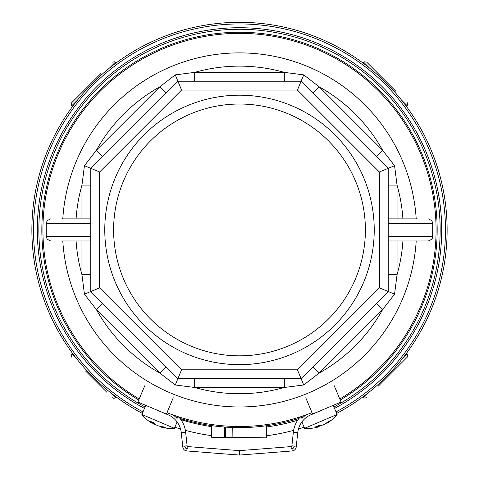 <?xml version="1.0" encoding="UTF-8"?>
<svg xmlns="http://www.w3.org/2000/svg" width="479" height="479" viewBox="0 0 479 479"><rect width="100%" height="100%" fill="white"/><g stroke="black" fill="none" stroke-linecap="round" stroke-linejoin="round"><path stroke-width="0.72" d="M166.991 412.635A196.57 196.57 0 0 0 312.009 412.635M339.809 398.977A196.57 196.57 0 0 0 239.5 33.356A196.57 196.57 0 0 0 139.191 398.977M142.982 411.898A205.982 205.982 0 0 1 239.5 23.95A205.982 205.982 0 0 1 336.019 411.898M138.76 400.007A197.677 197.677 0 0 1 239.5 32.255A197.677 197.677 0 0 1 340.24 400.007M303.423 416.981A197.677 197.677 0 0 1 301.285 417.7M299.04 418.424A197.677 197.677 0 0 1 179.96 418.424M177.715 417.7A197.677 197.677 0 0 1 175.577 416.981M178.607 416.862A26.507 26.507 0 0 1 185.648 432.19A26.507 26.507 0 0 0 178.607 416.862L176.996 418.377L176.996 421.807L176.996 418.377A24.297 24.297 0 0 0 172.859 414.856M184.906 446.033L184.984 446.763A2.209 2.209 0 0 0 187.002 448.727A9936.16 9936.16 0 0 0 187.732 448.787A3.09 3.09 0 0 1 184.906 446.033L187.103 445.799A0.886 0.886 0 0 0 187.912 446.584A9933.951 9933.951 0 0 0 239.5 450.619L239.5 455.05A9938.37 9938.37 0 0 1 186.828 450.931A4.419 4.419 0 0 1 182.792 446.997L181.254 432.663L185.648 432.19L187.103 445.799A0.886 0.886 0 0 0 187.912 446.584A9933.951 9933.951 0 0 0 239.5 450.619A9933.951 9933.951 0 0 0 291.088 446.584A0.886 0.886 0 0 0 291.897 445.799L293.352 432.19A26.507 26.507 0 0 1 300.393 416.862L302.004 418.377A24.297 24.297 0 0 1 306.141 414.856M144.76 385.757L137.904 402.043L168.824 415.089M176.996 421.807A22.088 22.088 0 0 1 181.254 432.663A22.088 22.088 0 0 0 167.866 414.658M334.24 385.757L341.096 402.043L311.134 414.658A22.088 22.088 0 0 0 302.004 421.807L302.004 418.377L302.004 421.807A22.088 22.088 0 0 0 297.746 432.663L296.208 446.997A4.419 4.419 0 0 1 292.172 450.931A9938.37 9938.37 0 0 1 239.5 455.05A9938.37 9938.37 0 0 1 186.828 450.931A4.419 4.419 0 0 1 182.792 446.997L184.984 446.763M305.746 397.756L312.601 414.042M173.254 397.756L166.399 414.042M239.5 364.657A134.731 134.731 0 0 1 104.769 229.932A134.731 134.731 0 0 1 239.5 95.201A134.731 134.731 0 0 1 374.231 229.932A134.731 134.731 0 0 1 239.5 364.657M239.5 104.033A125.893 125.893 0 0 0 113.607 229.932A125.893 125.893 0 0 0 239.5 355.825A125.893 125.893 0 0 0 365.393 229.932A125.893 125.893 0 0 0 239.5 104.033M388.212 223.304L432.759 223.304L432.645 237.554L431.807 239.29L428.34 240.973L388.212 240.973M239.5 52.882A177.044 177.044 0 0 1 416.203 218.885A177.044 177.044 0 0 0 239.5 52.882A177.044 177.044 0 0 0 62.797 218.885M239.5 406.976A177.044 177.044 0 0 0 416.203 240.973A177.044 177.044 0 0 1 239.5 406.976A177.044 177.044 0 0 1 62.797 240.973M81.957 218.885L81.957 185.116L84.442 165.704L96.411 150.22L159.788 86.837L175.272 74.874L194.684 72.383L284.316 72.383L303.728 74.874L319.212 86.837L312.961 93.088M376.344 156.465L382.589 150.22A163.794 163.794 0 0 0 319.212 86.837L382.589 150.22L394.558 165.704L397.043 185.116L388.212 185.116M397.043 240.973L397.043 274.742L394.558 294.154L382.589 309.638L376.344 303.393M312.961 366.77L319.212 373.021A163.794 163.794 0 0 0 382.589 309.638L319.212 373.021L303.728 384.984L284.316 387.475L284.316 378.638M394.558 165.704L379.374 171.991L297.435 90.052L181.565 90.052L99.626 171.991L99.626 287.867L90.788 291.525L90.788 168.333L177.901 81.22L301.099 81.22L388.212 168.333L388.212 291.525L301.099 378.638L177.901 378.638L90.788 291.525L84.442 294.154L81.957 274.742L81.957 240.973M194.684 378.638L194.684 387.475A163.794 163.794 0 0 0 284.316 387.475L194.684 387.475L175.272 384.984L159.788 373.021L166.039 366.77M102.656 303.393L96.411 309.638A163.794 163.794 0 0 0 159.788 373.021L96.411 309.638L84.442 294.154M61.701 218.885L90.788 218.885L61.701 218.885M90.788 240.973L61.701 240.973M388.212 218.885L417.299 218.885M417.299 240.973L428.34 240.973M76.077 218.885A163.794 163.794 0 0 1 81.957 185.116L90.788 185.116M84.442 165.704L99.626 171.991M166.039 93.088L159.788 86.837A163.794 163.794 0 0 0 96.411 150.22L102.656 156.465M175.272 74.874L181.565 90.052M284.316 81.22L284.316 72.383A163.794 163.794 0 0 0 194.684 72.383L194.684 81.22M303.728 74.874L297.435 90.052M402.923 240.973A163.794 163.794 0 0 1 397.043 274.742L388.212 274.742M394.558 294.154L379.374 287.867L379.374 171.991M303.728 384.984L297.435 369.806L379.374 287.867M175.272 384.984L181.565 369.806L297.435 369.806M90.788 274.742L81.957 274.742A163.794 163.794 0 0 1 76.077 240.973M333.234 405.354L337.12 414.491L304.596 428.31A37.548 37.548 0 0 0 317.846 427.112M317.427 427.226L317.87 427.034L317.427 427.226L317.87 427.034L317.571 426.035M327.133 422.454L327.426 422.975A37.548 28.554 -120.7 0 0 330.815 420.364A36.398 18.184 -148.3 0 1 329.714 420.891A36.398 18.184 -148.3 0 1 328.528 421.34A37.548 32.315 76.8 0 1 324.534 424.202L321.966 425.292A37.548 24.16 -119.6 0 1 318.212 425.717A36.398 25.746 112 0 1 314.978 427.094A37.548 18.831 72.8 0 0 317.87 427.034M330.055 406.695L309.512 415.419M327.426 422.975L326.983 423.161L327.426 422.975L326.983 423.161L326.75 422.741M322.888 424.903L320.319 425.993L320.164 425.597M318.026 426.52A37.548 32.315 -122.9 0 0 320.319 425.993M177.104 421.957L174.404 428.31L141.88 414.491A37.548 37.548 0 0 0 151.939 423.196M151.574 422.975L152.017 423.161L151.574 422.975L152.017 423.161L152.526 422.25M161.746 426.651L161.573 427.226A37.548 28.554 -74.7 0 0 165.8 427.849A36.398 18.184 -102.2 0 1 164.656 427.424A36.398 18.184 -102.2 0 1 163.513 426.879A37.548 32.315 122.9 0 1 158.681 425.993L156.112 424.903A37.548 24.16 -73.5 0 1 153.202 422.496A36.398 25.746 158 0 1 149.963 421.119A37.548 18.831 118.8 0 0 152.017 423.161M169.488 415.419L148.945 406.695M161.573 427.226L161.13 427.034L161.573 427.226L161.13 427.034L161.267 426.573M157.034 425.292L154.466 424.202L154.639 423.813M152.496 422.915A37.548 32.315 -76.8 0 0 154.466 424.202M336.659 413.407A207.611 207.611 0 0 0 239.5 22.315A207.611 207.611 0 0 0 142.341 413.407M174.865 427.226A207.611 207.611 0 0 0 180.541 428.998M185.385 430.364A207.611 207.611 0 0 0 211.377 435.627M224.615 437.01A207.611 207.611 0 0 0 225.501 437.07M235.225 437.501A207.611 207.611 0 0 0 239.123 437.543M266.378 435.794A207.611 207.611 0 0 0 293.615 430.364M298.459 428.998A207.611 207.611 0 0 0 304.135 427.226M395.864 91.291L366.698 62.126L395.864 91.291M100.859 73.562L71.694 102.728L100.859 73.562M106.835 392.265L85.519 370.956M378.141 386.296L407.306 357.13L378.141 386.296M224.729 427.052L224.609 437.381L211.359 437.231L211.49 425.609M266.486 425.753L266.354 437.848L225.495 437.387L225.609 427.112M180.882 419.64A198.779 198.779 0 0 0 211.478 426.621M224.717 428.1A198.779 198.779 0 0 0 225.597 428.172M266.474 426.969A198.779 198.779 0 0 0 297.716 420.215M144.466 408.413A202.21 202.21 0 0 1 239.5 27.722A202.21 202.21 0 0 1 334.534 408.413M333.923 406.97A200.647 200.647 0 0 0 394.642 102.686A200.647 200.647 0 0 0 84.358 102.686A200.647 200.647 0 0 0 145.077 406.97M291.998 448.727A2.209 2.209 0 0 0 294.016 446.763L294.094 446.033A3.09 3.09 0 0 1 291.268 448.787A9936.16 9936.16 0 0 0 291.998 448.727L292.172 450.931A9938.37 9938.37 0 0 1 239.5 455.05M294.016 446.763L296.208 446.997A4.419 4.419 0 0 1 292.172 450.931M302.004 421.807A22.088 22.088 0 0 0 297.746 432.663L293.352 432.19A26.507 26.507 0 0 1 300.393 416.862M239.5 450.619A9933.951 9933.951 0 0 0 291.088 446.584A0.886 0.886 0 0 0 291.897 445.799L294.094 446.033M187.912 446.584L187.732 448.787M187.002 448.727L186.828 450.931M291.088 446.584L291.268 448.787M402.923 218.885A163.794 163.794 0 0 0 397.043 185.116L397.043 218.885M99.626 287.867L181.565 369.806M90.788 223.304L46.241 223.304L46.241 236.554L90.788 236.554M388.212 236.554L432.759 236.554M406.533 106.625L407.306 105.853L401.354 99.907M369.525 68.072L363.573 62.126L364.01 61.785L366.698 62.126M116.199 62.899L115.427 62.126L109.475 68.072M77.646 99.907L71.694 105.853L71.694 102.728M72.467 353.233L71.694 354.005L77.646 359.951M109.475 391.786L115.427 397.732L113.882 398.378L112.302 397.732M362.801 396.959L363.573 397.732L369.525 391.786M401.354 359.951L407.306 354.005L407.306 357.13M232.123 437.465L232.231 427.472M432.759 223.304L431.807 220.568L428.34 218.885M46.241 223.304L47.193 220.568L50.66 218.885M46.241 236.554L47.193 239.29L50.66 240.973M301.896 421.957L304.596 428.31M327.061 423.196A37.548 37.548 0 0 0 337.12 414.491M326.504 422.915L326.756 423.358M317.84 425.903L318.17 427.005M145.766 405.354L141.88 414.491M161.154 427.112A37.548 37.548 0 0 0 174.404 428.31M160.974 426.52L160.83 427.005M152.813 422.358L152.244 423.358M407.306 105.853L407.306 102.728M362.801 62.899L363.573 62.126M115.427 62.126L114.972 61.779L112.302 62.126M72.467 106.625L71.694 105.853M71.694 354.005L71.694 357.13M116.199 396.959L115.427 397.732M363.573 397.732L364.028 398.079L366.698 397.732M406.533 353.233L407.306 354.005"/></g></svg>
